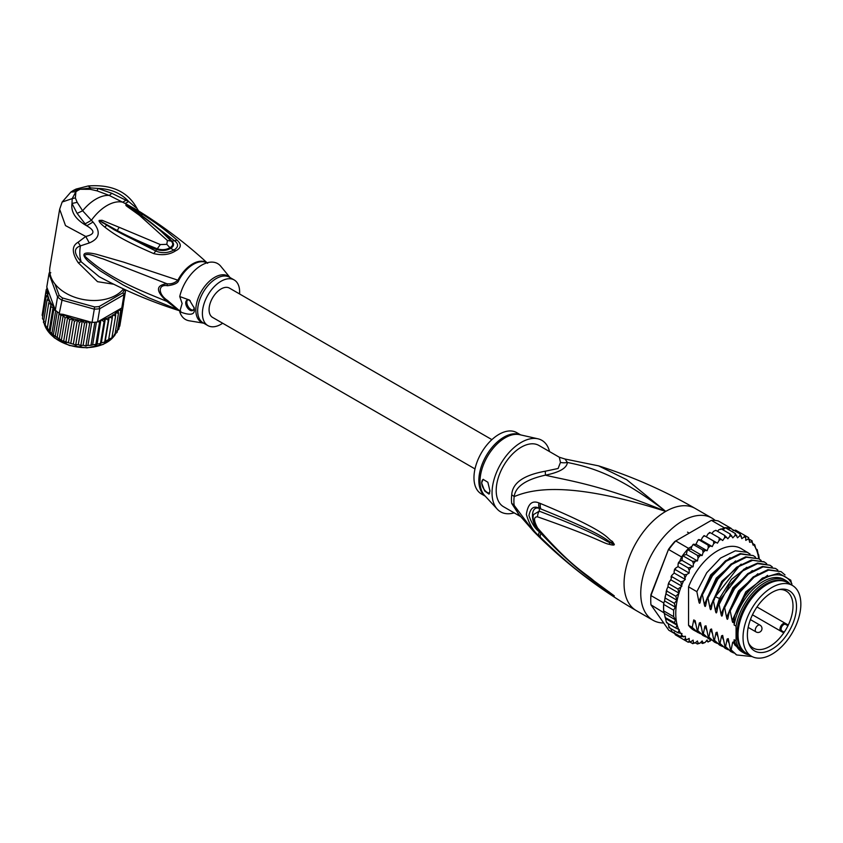 <?xml version="1.0" encoding="UTF-8"?>
<svg xmlns="http://www.w3.org/2000/svg" width="843" height="843" viewBox="0 0 843 843"><rect width="100%" height="100%" fill="white"/><g stroke="black" fill="none" stroke-linecap="round" stroke-linejoin="round"><path stroke-width="1.26" d="M800.85 604.146A40.885 23.604 120 0 0 792.378 585.432A40.885 23.604 120 0 0 762.051 595.179A40.885 23.604 120 0 0 743.147 634.558A40.885 23.604 120 0 0 743.031 637.529A40.885 23.604 120 0 0 751.503 656.244A40.885 23.604 120 0 0 781.83 646.497A40.885 23.604 120 0 0 800.745 607.118A40.885 23.604 120 0 0 800.85 604.146M751.503 656.244L746.498 653.357A40.885 23.604 -60 0 1 738.036 634.642A40.885 23.604 -60 0 1 738.141 631.67A40.885 23.604 -60 0 1 757.056 592.292A40.885 23.604 -60 0 1 787.383 582.545L792.378 585.432M789.311 630.87A34.742 20.053 120 0 0 790.755 628.204A34.742 20.053 120 0 0 780.702 589.278A34.742 20.053 120 0 0 754.569 610.806A34.742 20.053 120 0 0 753.126 613.472A34.742 20.053 120 0 0 748.995 644.21A34.742 20.053 120 0 0 789.311 630.87M781.851 630.87L784.201 632.229A32.919 19.01 120 0 0 786.182 629.057A32.919 19.01 120 0 0 787.552 626.539A32.919 19.01 120 0 0 787.942 625.759L785.592 624.41A3.73 2.16 120 0 0 781.935 626.423A3.73 2.16 120 0 0 781.703 630.764A3.73 2.16 120 0 0 781.851 630.87A0.79 0.643 119.8 0 1 780.903 631.228L752.462 614.81L783.21 632.566L784.201 632.229A32.919 19.01 -60 0 1 753.263 648.067A32.919 19.01 -60 0 1 748.521 642.893M779.332 589.52A32.919 19.01 -60 0 1 786.182 591.038A32.919 19.01 -60 0 1 787.942 625.759L787.731 624.737L785.423 623.399A4.521 2.613 120 0 0 781.008 625.843A4.521 2.613 120 0 0 780.713 631.101A4.521 2.613 120 0 0 780.723 631.101A4.521 2.613 120 0 0 780.903 631.228M511.722 494.852A15.722 7.619 6.9 0 1 514.177 496.622A35.891 20.727 120 0 0 513.903 501.585A35.891 20.727 120 0 0 514.177 505.379L518.15 513.661L533.651 531.427L514.177 505.379A15.722 10.337 -8.1 0 0 511.722 503.482A35.374 20.422 -60 0 1 511.448 499.741A35.374 20.422 -60 0 1 511.438 499.33A35.374 20.422 -60 0 1 511.722 494.852C512.407 482.997 523.577 475.125 545.231 471.226L558.108 468.497L560.458 462.428L559.33 457.233L565.063 459.035L598.541 465.852C632.113 476.453 664.347 490.668 695.243 508.466A58.968 34.047 120 0 0 665.759 511.395L626.655 479.667L598.541 465.852M520.236 516.369L503.534 506.727A35.374 20.422 120 0 1 496.2 490.531A35.374 20.422 -60 0 1 521.216 447.201A35.374 20.422 -60 0 1 538.909 445.452L559.33 457.233M663.715 622.988A58.968 34.047 -60 0 1 652.956 620.227A58.968 34.047 -60 0 1 640.743 593.24A58.968 34.047 120 0 1 666.486 533.893A58.968 34.047 120 0 1 711.924 518.097A58.968 34.047 120 0 1 715.17 520.437M533.651 531.427C563.978 562.144 598.182 588.53 636.275 610.595A58.968 34.047 -60 0 1 624.062 583.609A58.968 34.047 120 0 1 665.759 511.395C599.594 484.188 566.475 480.405 545.379 475.167C525.842 479.488 515.442 486.643 514.177 496.622C532.997 488.666 570.553 481.047 665.759 511.395C617.118 474.04 589.742 466.98 567.371 462.459L565.063 459.035M540.511 503.534C612.071 533.313 606.022 538.445 612.376 541.385L614.284 544.43C614.399 545.305 612.713 545.263 609.226 544.304C602.713 543.177 599.784 538.688 537.592 516.843C533.545 516.654 533.545 520.384 537.592 528.024C571.396 566.791 584.578 572.566 594.041 580.922L614.284 595.853L601.228 587.856C592.366 580.859 580.163 575.769 540.511 537.318L538.972 535.748C533.514 531.554 529.309 524.451 526.359 514.441C527.908 503.924 532.112 500.099 538.972 502.955L540.511 503.534A7.861 5.869 112.9 0 0 540.921 508.993C610.005 536.822 605.506 540.532 611.691 542.639L614.02 544.346L609.795 542.513C603.462 540.5 602.092 535.368 539.257 511.164L533.556 514.536C532.218 518.593 533.724 523.64 538.066 529.678L538.066 529.678C553.798 547.781 571.017 563.862 589.71 577.929L609.679 592.513A7.861 3.456 125.4 0 0 609.774 592.576L600.3 586.022C591.544 578.509 578.92 573.082 540.921 533.398L539.415 531.859C535.126 528.814 531.648 523.377 528.961 515.547C530.458 507.897 533.946 505.505 539.415 508.361L540.921 508.993L539.467 508.477C529.994 504.757 530.321 523.998 539.467 531.743L540.921 533.398A7.861 3.878 -44.8 0 0 540.511 537.318M538.972 502.955A7.861 5.89 112.9 0 0 539.415 508.361L539.257 511.164A7.861 6.217 -68 0 0 537.592 516.843M612.376 541.385A7.861 4.489 132.8 0 0 611.691 542.639L613.989 544.283A7.861 1.454 176.7 0 1 614.305 544.22M614.284 544.43L609.795 542.513A7.861 5.005 -71.8 0 0 609.226 544.304M537.592 528.024A7.861 3.772 139.7 0 0 538.066 529.678M609.194 591.965A7.861 3.456 125.4 0 0 609.679 592.513L610.985 593.44M614.284 595.853A7.861 7.018 147.2 0 1 614.02 595.664L610.764 593.293M614.305 595.906A7.861 7.756 -159.7 0 1 613.989 595.653L611.67 594.083A7.861 5.627 -59.7 0 0 612.355 594.979M538.972 535.748A7.861 3.878 -44.5 0 1 539.415 531.859L539.604 531.469M560.458 462.428A15.722 14.552 3.4 0 0 567.371 462.459C566.854 468.097 559.52 472.333 545.379 475.167A15.722 1.76 78.6 0 0 545.231 471.226M519.657 515.631L511.722 503.482M537.887 438.792L519.583 434.661A35.617 20.559 120 0 0 505.558 437.559A35.617 20.559 120 0 0 505.21 437.759A35.617 20.559 120 0 0 482.891 466.253A35.617 20.559 120 0 0 484.535 495.378L497.265 509.161A41.275 23.825 120 0 1 495.357 475.41A41.275 23.825 120 0 1 521.216 442.385A41.275 23.825 -60 0 1 537.887 438.792A41.275 23.825 -60 0 1 549.541 451.585M497.265 509.161A41.275 23.825 120 0 0 514.167 512.86M481.616 482.902L483.134 479.372L487.855 482.238L489.952 490.932L489.003 494.135L484.62 490.932L481.616 482.902M520.658 434.904L516.675 432.607A35.374 20.422 -60 0 0 498.982 434.356A35.374 20.422 120 0 0 475.874 465.536A35.374 20.422 120 0 0 481.3 493.882L485.283 496.19M483.239 479.309A7.861 4.542 -120 0 0 481.753 482.828A7.861 4.542 -120 0 0 489.657 493.208M765.402 585.453A38.135 22.013 -60 0 1 765.95 585.158M738.036 633.989A39.305 22.698 -60 0 1 738.036 633.356A39.305 22.698 -60 0 1 765.823 585.211L765.823 585.211A39.305 22.698 -60 0 1 766.382 584.894M749.058 654.832A41.865 24.173 -60 0 1 744.063 653.083A41.865 24.173 -60 0 1 736.087 640.88L734.137 639.753A41.865 24.173 -60 0 0 742.114 651.955L744.063 653.083M785.929 580.574A41.865 24.173 -60 0 0 764.991 582.639A41.865 24.173 -60 0 0 736.087 626.149L734.137 625.032A41.865 24.173 -60 0 1 763.052 581.522A41.865 24.173 -60 0 1 783.979 579.447L785.929 580.574A41.865 24.173 -60 0 1 789.944 584.02M791.956 585.19L790.745 580.174L778.784 573.198L762.441 578.056L746.255 593.377L734.98 614.926L733.463 621.702M791.956 584.03A44.816 25.87 120 0 0 763.052 579.109A44.816 25.87 120 0 0 734.98 614.926M712.24 546.58L701.123 540.163L702.588 537.181L704.643 535.842L717.467 543.166L713.547 541.037L713.715 543.598L712.24 546.58L708.004 545.084L708.32 547.687L707.098 550.721L702.588 549.878L703.094 552.492L702.145 555.526L697.414 555.337L698.109 557.918L697.446 560.911L692.567 561.375L693.452 563.883L693.094 566.781L688.13 567.876L689.205 570.289L689.163 573.04L686.803 574.462L684.168 574.736L685.275 579.447L683.525 581.006L680.754 581.828L681.871 586.201L677.962 589.046L679.068 593.187L675.812 596.254L676.897 600.227L674.368 603.335L675.264 607.118L673.631 610.174L673.631 616.633L675.443 619.847L674.368 622.619L677.066 625.19L675.812 628.035L679.31 629.658L677.962 632.766L681.976 633.536L680.754 636.75L685.412 636.286L685.338 638.625L684.168 639.911L686.803 639.711L689.163 638.404L689.205 641.101L688.13 642.197L690.754 641.776L693.094 640.122L693.452 642.608L692.567 643.567L695.159 642.935L697.446 640.965L698.109 643.198L697.414 643.999L699.943 643.188L702.145 640.933L703.094 642.872L702.588 643.494L705.033 642.514L707.098 640.006L708.004 642.039L711.028 639.942M675.812 628.035L666.918 622.893L667.54 622.966L666.349 621.986L663.631 610.859A60.538 34.953 -60 0 1 663.536 607.677A60.538 34.953 -60 0 1 663.631 604.389L673.631 610.174M663.726 602.935A60.538 34.953 120 0 0 663.631 604.389L664.147 601.839L663.726 602.935L650.944 595.548L650.912 594.684L668.499 549.351A58.968 34.047 -60 0 1 674.853 541.448L711.387 520.352A60.538 34.953 -60 0 1 718.341 520.974L731.123 528.35A60.538 34.953 120 0 0 730.122 528.139A60.538 34.953 120 0 0 725.275 527.707A60.538 34.953 120 0 0 724.179 527.739L721.724 529.151M674.389 633.43L668.773 630.195L650.944 604.821A60.538 34.953 -60 0 1 650.754 600.3A60.538 34.953 -60 0 1 650.944 595.548L668.499 549.351M650.754 600.3L650.754 599.015A58.968 34.047 -60 0 1 650.912 594.684M681.555 556.97L668.773 549.594A60.538 34.953 -60 0 1 675.728 540.943L688.51 548.329A60.538 34.953 120 0 0 687.414 549.562A60.538 34.953 120 0 0 682.567 555.6A60.538 34.953 120 0 0 681.555 556.97L679.637 561.417M711.387 520.352L724.179 527.739M650.944 604.821L664.316 613.051M663.631 604.389L663.631 610.859A60.538 34.953 120 0 0 663.726 612.208M731.555 528.961L731.123 528.35M759.311 559.088L758.647 554.726M695.528 544.272L693.694 544.747L693.915 544.178M693.325 544.272L691.871 546.38L688.51 548.329M691.871 546.38L691.028 549.109L687.414 549.562L697.414 555.337M702.145 555.526L691.028 549.109M697.446 560.911L686.328 554.494L682.567 555.6L692.567 561.375M687.414 549.562L686.328 554.494M693.094 566.781L681.976 560.363L679.88 561.312M682.567 555.6L681.976 560.363M679.226 562.734L678.088 563.872L679.226 562.734L688.13 567.876M689.163 573.04L678.035 566.622L675.686 568.045L675.275 569.594L675.686 568.045M678.088 563.872L678.035 566.622M678.046 566.011L677.751 566.802M675.275 569.594L674.158 570.932L675.275 569.594L684.168 574.736M674.158 570.932L674.158 573.029L671.639 575.569L670.965 577.139L671.86 576.696L671.639 575.569M685.275 579.447L674.158 573.029M681.871 586.201L670.754 579.784L671.86 576.696L680.754 581.828M670.754 579.784L668.878 582.513L668.172 584.578L669.068 583.914L668.878 582.513M669.068 583.914L677.962 589.046M679.068 593.187L667.951 586.77L668.172 584.578M667.951 586.77L666.739 589.405L666.918 591.122L675.812 596.254M676.897 600.227L665.844 593.841L666.918 591.122M675.264 607.118L664.569 600.943L665.844 593.841M665.475 598.203L674.368 603.335M664.569 600.943L665.264 596.033M663.631 610.859L673.631 616.633M756.888 549.446L755.855 548.856L754.738 544.715L753.052 545.105L751.945 540.732L751.398 541.817L749.648 542.291L748.531 537.571L748.12 539.056L745.76 540.363L745.718 537.665L744.569 535.284L744.169 536.991L741.829 538.645L740.133 533.914L739.764 535.832L737.477 537.802L735.286 533.482L734.98 535.579L732.778 537.845L730.112 533.988L729.89 536.253L727.825 538.761L724.706 535.442L724.59 537.834L722.683 540.542L719.153 537.802L719.163 540.3L717.467 543.166M733.052 530.574L735.676 530.152L748.637 537.634M749.553 539.351L752.198 540.943M751.398 541.817A58.968 34.047 120 0 1 753.052 543.756L754.738 544.715L754.063 545.2A58.968 34.047 120 0 1 755.855 548.435M758.331 554.863L757.204 549.636M710.333 640.933A58.968 34.047 120 0 1 708.32 641.639L706.255 641.038M705.033 642.514A58.968 34.047 120 0 1 703.094 642.872L702.588 643.494L700.712 642.408M699.943 643.188A58.968 34.047 120 0 1 698.109 643.198L697.414 643.999L695.327 642.798M692.883 643.683L690.08 642.134M688.225 642.25L679.226 637.055M706.339 536.749L708.046 533.882L710.259 532.671L719.153 537.802M713.547 541.037L704.643 535.842M701.123 540.163L699.216 539.636M696.139 543.925L697.983 540.152L699.1 539.952L708.004 545.084M707.098 550.721L695.981 544.304M692.588 544.989L693.694 544.747L702.588 549.878M717.551 531.311L718.773 529.836L721.218 528.856L720.712 529.478L721.218 528.856L730.112 533.988M711.913 533.63L713.463 531.417L715.802 530.31L724.706 535.442M670.817 628.667L671.86 631.618L680.754 636.75M668.752 627.371L669.679 627.066L669.068 627.635L668.162 623.62M700.322 633.683L693.873 630.237A47.176 27.239 -60 0 1 688.552 625.285L688.552 586.854A47.176 27.239 -60 0 1 741.05 548.53L750.017 554.03M669.068 627.635L677.962 632.766M677.066 625.19L665.959 618.783M664.811 615.738L665.138 617.519L674.368 622.619M675.443 619.847L664.611 613.588M684.168 639.911L675.275 634.779L674.221 632.197M723.094 529.941L725.275 527.707L735.286 533.482M728.478 529.552L730.122 528.139L740.133 533.914M688.552 625.285L692.219 627.403L693.747 619.921L695.18 620.743L697.077 630.206L697.783 630.617L699.332 622.977L700.438 622.577L702.64 633.42L703.347 633.831L704.885 626.191L705.991 625.78L708.194 636.634L708.9 637.034L710.449 629.405L711.555 628.994L713.758 639.837L714.464 640.248L716.002 632.608L717.119 632.208L719.311 643.051L720.017 643.451L721.566 635.822L722.672 635.411L724.875 646.254L725.581 646.665L727.119 639.026L728.236 638.625L730.428 649.468L731.134 649.879L732.683 642.24L733.789 641.829L734.137 643.462L734.137 639.753M736.087 626.149L736.087 640.88M734.137 625.032L734.137 617.698M733.526 621.344C733.094 623.135 732.63 622.872 732.135 620.553L730.217 610.912L740.228 591.818L753.99 577.276L768.626 570.068L781.082 571.649L785.002 574.926M781.082 571.649L767.91 569.668L753.189 576.928L739.416 591.565L729.511 610.501L730.217 610.912M729.511 610.501L727.899 618.488M727.962 618.14C727.541 619.921 727.077 619.658 726.571 617.339L724.653 607.698L734.559 588.762L748.342 574.136L763.063 566.865L775.528 568.435L777.815 570.068M775.528 568.435L762.378 566.454L747.773 573.619L733.947 588.224L723.947 607.297L724.653 607.698M723.947 607.297L722.346 615.274M722.398 614.926C721.977 616.718 721.513 616.444 721.018 614.125L719.1 604.494L729.09 585.421L742.915 570.816L757.53 563.651L769.965 565.231L772.262 566.865M769.965 565.231L757.572 563.103L743.747 569.278L720.217 599.499L718.394 604.083L719.1 604.494M718.394 604.083L716.782 612.071M716.845 611.723C716.424 613.504 715.96 613.24 715.454 610.922L713.536 601.28L715.37 596.696L738.9 566.475L752.715 560.3L764.411 562.018L766.698 563.651M764.064 561.828L751.261 560.037L736.603 567.234L722.767 581.881L712.83 600.869L713.536 601.28M712.83 600.869L711.229 608.857M711.281 608.509C710.86 610.3 710.396 610.026 709.901 607.708L707.972 598.077L717.92 579.078L731.745 564.431L746.403 557.234L758.848 558.804L761.145 560.447M758.848 558.814L745.676 556.833L730.997 564.062L717.277 578.583L707.266 597.666L707.972 598.077M707.266 597.666L705.665 605.653M705.728 605.306C705.296 607.086 704.843 606.823 704.337 604.505L702.419 594.863L712.419 575.78L726.139 561.259L740.818 554.03L753.284 555.6L755.581 557.234M753.284 555.6L740.143 553.609L725.423 560.858L711.608 575.527L701.713 594.452L702.419 594.863M701.713 594.452L700.111 602.439M700.164 602.092C699.743 603.873 699.279 603.609 698.784 601.291L696.855 591.649L706.75 572.724L720.575 558.055L735.296 550.806L747.73 552.386M688.552 586.854L696.855 591.649M730.428 649.468L736.35 654.748M719.311 643.051L725.233 648.33M734.137 643.462L734.948 645.19L746.023 654.02M724.875 646.254L730.776 651.534M752.093 656.56L736.698 654.958L731.134 649.879M728.12 649.732L725.57 648.541L720.017 643.451M733.673 652.946L731.134 651.744L725.581 646.665M722.556 646.528L720.017 645.327L714.464 640.248M713.758 639.837L719.669 645.116M717.003 643.314L714.453 642.113L708.9 637.034M708.194 636.634L714.453 642.113M711.439 640.111L708.9 638.91L703.347 633.831M702.64 633.42L708.563 638.709M697.077 630.206L702.988 635.485M705.876 636.897L703.336 635.696L697.783 630.617M697.783 632.492L692.219 627.403M746.951 654.337L732.683 642.24M729.1 643.22L727.119 639.026M723.547 640.016L721.566 635.822M732.135 620.553L745.834 591.775L767.573 575.369M726.571 617.339L738.468 590.964L757.868 573.746M721.018 614.125L732.915 587.75L752.314 570.542M717.983 636.802L716.002 632.608M715.454 610.922L719.532 598.33L731.471 579.373L746.75 567.328M712.43 633.588L710.449 629.405M706.866 630.385L704.885 626.191M701.313 627.171L699.332 622.977M709.901 607.708L721.787 581.333L741.187 564.115M704.337 604.505L716.234 578.129L735.633 560.911M695.749 623.968L693.842 619.974M698.784 601.291L710.67 574.915L730.07 557.697M784.886 581.417A40.685 23.488 120 0 0 765.823 584.083A40.685 23.488 120 0 0 739.596 618.804A40.685 23.488 120 0 0 744.274 651.755M738.046 633.483A38.135 22.013 -60 0 1 738.036 632.872M474.988 468.919L212.573 317.411A16.902 9.758 -60 0 1 209.075 309.666A16.902 9.758 -60 0 1 216.451 292.658A16.902 9.758 -60 0 1 229.475 288.127L491.901 439.635M62.477 297.979L94.564 306.926L94.3 309.16L61.518 300.013A39.305 26.291 -170.5 0 1 59.463 298.506A39.305 26.291 -170.5 0 1 57.545 296.915L59.158 295.387A37.735 25.237 -170.5 0 0 62.477 297.979L59.295 313.269A39.305 26.291 -170.5 0 1 57.24 311.762L53.372 334.819L47.893 329.982L43.415 321.984L44.279 321.647M53.71 309.992L50.043 331.889L49.094 331.246L53.077 307.474L53.71 309.992L55.322 310.171L57.545 296.915L48.999 273.775L50.791 272.742M50.907 306.841L47.24 328.738L50.98 304.081L50.907 306.841L53.077 307.474M44.995 325.756L45.406 324.84M43.446 322.353L47.082 300.076L49.463 300.635L48.683 303.512L50.98 304.081M112.203 318.022L112.709 314.987L115.607 315.967L115.691 312.658L118.473 313.364L118.146 310.055L100.38 320.319A37.735 25.237 9.5 0 0 100.865 320.214L99.495 322.764L95.828 344.661L95.017 345.261L96.018 345.082M94.564 306.926A37.735 25.237 9.5 0 0 99.126 306.536L99.78 308.696L124.005 294.702L122.846 292.848A37.735 25.237 9.5 0 0 124.1 289.866L125.512 291.141L124.943 289.602M92.077 322.416L94.3 309.16A39.305 26.291 9.5 0 0 99.78 308.696L97.556 321.952A39.305 26.291 -170.5 0 1 94.848 322.258A39.305 26.291 -170.5 0 1 92.077 322.416L90.549 321.994L89.643 323.596L85.965 345.504L85.164 345.999L86.365 346.009L83.12 345.251L80.117 345.683L81.35 345.799L80.875 345.24L78.273 344.776L82.329 320.572L79.453 322.616L75.786 344.524L75.038 344.903L76.334 345.145L62.329 340.772L53.394 335.314L49.568 331.868M121.782 307.958L124.005 294.702A39.305 26.291 9.5 0 0 125.512 291.141L123.289 304.397A39.305 26.291 -170.5 0 1 122.635 306.209A39.305 26.291 -170.5 0 1 121.782 307.958L118.146 310.055M49.748 271.731A39.305 26.291 9.5 0 0 48.999 273.775L46.776 287.041L47.777 289.739A37.735 25.237 9.5 0 0 47.724 290.087L47.777 289.739M99.126 306.536L122.846 292.848M124.1 289.866L123.816 289.075M54.943 283.975L59.158 295.387M57.24 311.762A39.305 26.291 -170.5 0 1 55.322 310.171M59.295 313.269L59.642 313.986L63.13 314.344A37.735 25.237 9.5 0 0 76.998 319.824L74.458 321.457L70.791 343.364M82.329 320.572L84.542 323.333L87.156 321.046L63.13 314.344M87.219 321.057L87.725 321.331A37.735 25.237 9.5 0 0 88.252 321.352L87.156 321.046M88.252 321.352L90.517 322.195M87.725 321.331L89.643 323.596M97.556 321.952L100.38 320.319M98.652 321.51L99.495 322.764M101.192 319.855L104.089 321.668L100.422 343.575L97.114 344.06L100.865 320.214M104.089 321.668L105.386 318.612L108.357 320.161L109.253 316.979L112.214 318.243L108.484 340.519M118.199 310.034L120.77 310.477L120.623 308.823M122.857 303.522L123.478 304.06L123.447 303.469M48.04 290.466L45.828 293.101L48.03 293.786L46.123 296.588L48.536 297.168L47.082 300.076M48.336 297.442A37.735 25.237 9.5 0 0 54.331 307.474L48.062 290.508M54.331 307.474L55.111 310.445M47.145 288.327L46.207 289.676L47.724 290.087M51.813 333.986L55.733 310.53M59.642 313.986L60.854 315.567L57.187 337.474L53.235 334.913M55.206 336.652L59.147 313.164M62.329 340.772L57.187 337.474M59.242 339.171L63.225 315.398L65.08 317.906L61.413 339.803M60.854 315.567L63.225 315.398M63.668 341.215L67.703 317.137L69.632 319.876L65.965 341.784M65.08 317.906L67.703 317.137M68.409 342.806L72.466 318.601L74.458 321.457M69.632 319.876L72.466 318.601M48.683 303.512L45.016 325.419M73.373 343.944L77.43 319.729L79.453 322.616M84.542 323.333L80.875 345.24M83.12 345.251L87.177 321.046M94.848 322.258L90.981 345.314L85.965 345.504M87.935 345.282L91.771 322.332M90.981 345.314L92.625 344.882L96.439 322.089M97.114 344.06L92.625 344.882M96.808 344.418L95.828 344.661M108.357 320.161L104.68 342.068L101.339 342.816L99.664 344.218L100.507 343.965M101.107 343.217L100.422 343.575M101.339 342.816L105.386 318.612M108.589 339.634L105.206 341.194L104.68 342.437M105.206 341.194L109.253 316.979M115.607 315.967L111.834 338.222M108.705 339.192L111.94 337.874M118.473 313.364L114.806 335.272L114.205 334.703L114.69 335.598M112.119 336.8L114.806 335.272M120.77 310.477L117.103 332.384L114.68 334.113M122.635 306.209L118.779 329.265L116.524 331.194M119.801 326.02L119.148 327.052M123.478 304.06L119.811 325.967M47.018 287.695L46.871 288.591M46.207 289.676L42.603 312.353M45.828 293.101L42.161 315.008M42.761 316.694L42.15 315.134M46.123 296.588L42.456 318.496L44.131 321.099M78.273 344.776L75.786 344.524M167.525 285.735C157.841 283.87 157.841 294.196 167.525 300.466L178.727 310.045A5.501 4.478 -53.4 0 0 177.978 309.718L148.463 297.695L123.278 285.05L99.885 270.645L88.557 261.657C86.039 259.286 84.521 257.315 84.037 255.756C83.183 252.679 87.303 252.183 96.376 254.259L123.615 262.131L178.727 280.456C177.968 283.079 174.238 284.839 167.525 285.735L166.925 283.754C155.67 285.219 155.67 291.109 166.925 301.436C138.041 289.465 108.189 278.137 84.395 255.756C87.43 252.015 96.66 257.378 102.741 258.78L166.925 283.754C171.15 284.291 174.838 283.048 177.978 280.034A27.608 15.943 120 0 1 192.668 263.859A27.608 15.943 120 0 1 192.878 263.743A27.608 15.943 120 0 1 207.02 262.837M93.036 222.046C101.002 231.583 99.759 238.548 89.305 242.953L85.744 236.462C94.974 234.291 95.291 230.729 86.703 225.787L93.036 222.046L82.635 210.782L77.166 202.341L72.003 203.469L77.113 213.384L82.635 210.782A38.525 22.245 120 0 1 95.944 199.096A38.525 22.245 120 0 1 109.242 195.428L125.185 203.49L128.694 201.54L111.866 193.321L109.242 195.428L97.061 190.855L90.222 189.317L90.728 187.915L80.127 189.264L90.222 189.317M222.668 323.238A26.333 15.206 -60 0 1 221.024 324.27A26.333 15.206 -60 0 1 207.852 325.577A26.333 15.206 -60 0 1 203.816 304.471A26.333 15.206 -60 0 1 221.024 281.267A26.333 15.206 -60 0 1 234.196 279.96A26.333 15.206 -60 0 1 239.57 293.965M193.342 310.034A5.901 3.404 60 0 1 189.053 307.821A5.901 3.404 60 0 1 186.83 302.289A5.901 3.404 60 0 1 187.557 300.003M190.212 300.719A5.901 3.404 -120 0 0 186.946 300.224A5.901 3.404 -120 0 0 185.723 302.932A5.901 3.404 -120 0 0 188.295 308.865A5.901 3.404 -120 0 0 192.836 310.445A5.901 3.404 -120 0 0 194.059 307.748A5.901 3.404 -120 0 0 194.038 307.252M230.044 277.568L220.74 266.23A32.234 18.609 120 0 0 201.561 265.218A32.234 18.609 120 0 0 179.738 296.546L189.443 300.034L194.196 308.001L194.333 309.529C194.807 314.924 189.949 315.661 179.738 311.72A32.234 18.609 120 0 0 189.232 320.793L203.711 323.185M179.738 311.72L182.12 303.469L179.738 296.546M167.525 300.466L166.925 301.436L177.978 309.718A27.608 15.943 120 0 0 180.023 310.867M141.582 215.892L137.967 213.321L141.887 216.114L139.517 215.365C126.324 205.755 125.892 205.913 125.839 205.028L143.015 214.596C154.543 222.057 163.69 228.379 177.104 240.171L171.961 241.214C165.46 234.091 152.562 223.132 140.686 214.912L174.238 240.571C178.705 243.785 178.674 246.904 174.153 249.939C167.915 253.121 161.856 253.511 155.976 251.119L113.953 229.654L99.453 220.508L117.24 230.539L99.453 220.508L103.131 223.068M139.517 215.365L167.399 240.487L166.809 244.333L160.328 244.565L119.179 227.304L117.24 230.539C127.188 235.977 143.795 243.585 157.704 248.938C162.204 250.213 166.261 249.813 169.875 247.747C173.11 245.861 173.563 243.659 171.245 241.13L171.961 241.214C174.459 244.017 173.985 246.398 170.539 248.379C166.703 250.634 162.278 251.066 157.272 249.697C146.387 245.935 131.951 239.254 113.953 229.654M140.686 215.25L126.018 205.176L140.686 214.912L143.015 214.596M139.506 214.407L126.018 205.176L129.632 207.452L130.612 207.273M167.399 240.487L171.245 241.13L162.341 232.447M137.441 210.234L137.261 210.128C160.728 224.565 182.615 240.845 202.91 258.98L207.083 262.816M177.104 240.171C181.772 244.449 181.287 248 175.639 250.814C169.654 254.712 162.362 255.661 153.784 253.627L160.328 244.565M111.866 193.321L98.041 188.432L90.728 187.915L88.22 185.966C111.592 184.217 127.82 191.646 136.903 208.274L138.642 211.066M77.113 213.384L85.122 223.859L91.371 220.318A38.525 22.245 -60 0 1 107.061 205.513A38.525 22.245 -60 0 1 122.751 202.204L126.102 200.202M119.179 227.304L102.172 220.318L99.168 220.423C98.631 221.382 100.486 223.595 104.743 227.073C114.163 234.312 122.888 240.192 153.784 253.627M137.261 210.128L125.185 203.49M135.839 207.547L128.694 201.54C121.118 193.247 110.897 188.874 98.041 188.432L97.061 190.855M75.354 197.905L75.912 191.698L72.192 198.621L75.354 197.905L77.166 202.341M77.977 190.36L80.127 189.264L76.07 189.064L73.383 190.413L77.977 190.36L75.912 191.698L70.886 192.067L62.161 202.025L72.192 198.621L72.003 203.469C70.728 212.067 75.628 219.507 86.703 225.787L85.122 223.859M180.76 311.13C152.667 302.363 125.491 290.888 99.221 276.715L81.213 261.836C73.794 253.553 73.52 248.232 80.401 245.882L89.305 242.953M113.7 284.217L97.525 281.678L78.167 262.668C71.729 252.71 71.708 245.903 78.083 242.247L85.744 236.462L65.501 225.597L59.653 209.264L62.161 202.025M59.653 209.264L49.927 267.294A39.305 26.291 9.5 0 0 71.655 296.051A39.305 26.291 9.5 0 0 116.071 295.166A39.305 26.291 9.5 0 0 123.51 288.928M785.592 624.41A0.79 0.643 -59.8 0 0 785.423 623.399L756.982 606.981M785.423 623.399L787.731 624.737M758.047 625.327A3.93 2.266 120 0 0 755.476 628.794A3.93 2.266 120 0 0 756.076 631.944A3.93 3.93 0 0 0 761.977 628.541A3.93 3.93 0 0 0 760.007 625.137A3.93 2.266 120 0 0 758.047 625.327M520.447 434.862A35.374 20.422 120 0 0 504.209 436.98A35.374 20.422 120 0 0 503.861 437.18A35.374 20.422 120 0 0 481.047 467.37A35.374 20.422 120 0 0 485.125 496.021M678.815 593.63A58.968 34.047 120 0 0 675.77 613.693A58.968 34.047 120 0 0 678.657 629.394M721.218 539.267A58.968 34.047 120 0 0 719.163 540.3M726.603 537.139A58.968 34.047 120 0 0 724.59 537.834M731.829 535.895A58.968 34.047 120 0 0 729.89 536.253M736.814 535.568A58.968 34.047 120 0 0 734.98 535.579M741.471 536.159A58.968 34.047 120 0 0 739.764 535.832M745.718 537.665A58.968 34.047 120 0 0 744.169 536.991M749.648 540.194A58.968 34.047 120 0 0 748.12 539.056M715.76 542.26A58.968 34.047 120 0 0 713.715 543.598M710.333 546.064A58.968 34.047 120 0 0 708.32 547.687M705.033 550.605A58.968 34.047 120 0 0 703.094 552.492M699.943 555.8A58.968 34.047 120 0 0 698.109 557.918M695.159 561.586A58.968 34.047 120 0 0 693.452 563.883M690.754 567.834A58.968 34.047 120 0 0 689.205 570.289M686.803 574.462A58.968 34.047 120 0 0 685.275 577.36M683.525 581.006A58.968 34.047 120 0 0 681.871 584.852M680.859 587.466A58.968 34.047 120 0 0 679.068 592.766M758.732 558.74A58.968 34.047 120 0 0 756.108 549.004M693.452 642.608A58.968 34.047 120 0 0 695.159 642.935M689.205 641.101A58.968 34.047 120 0 0 690.754 641.776M685.338 638.625A58.968 34.047 120 0 0 686.803 639.711M681.934 635.095A58.968 34.047 120 0 0 683.473 636.897M679.247 630.69A58.968 34.047 120 0 0 680.807 633.483M720.913 599.131L715.37 596.696M114.005 336.178A37.345 24.974 -170.5 0 1 54.321 337.579A37.345 24.974 -170.5 0 1 54.184 337.474A37.345 24.974 -170.5 0 1 44.194 323.659M115.544 333.807A37.345 24.974 -170.5 0 1 114.859 334.956M109.906 317A37.735 25.237 9.5 0 0 111.287 316.251A37.735 25.237 9.5 0 0 112.646 315.419M82.825 320.898A37.735 25.237 9.5 0 0 86.671 321.278M101.813 319.982A37.735 25.237 9.5 0 0 105.164 319.002M106.039 318.696A37.735 25.237 9.5 0 0 109.105 317.4M113.352 314.945A37.735 25.237 9.5 0 0 115.712 313.111M116.313 312.563A37.735 25.237 9.5 0 0 118.252 310.498M47.651 290.803A37.735 25.237 9.5 0 0 47.619 293.406M77.777 320.003A37.735 25.237 9.5 0 0 81.771 320.751M47.682 294.133A37.735 25.237 9.5 0 0 48.188 296.894M178.727 310.045A27.513 15.891 120 0 0 179.612 310.635L180.075 310.898M206.925 262.858A27.513 15.891 120 0 0 193.574 264.217A27.513 15.891 120 0 0 193.363 264.333A27.513 15.891 120 0 0 178.727 280.456M234.196 279.96L229.444 277.221A26.333 15.206 120 0 0 216.282 278.527A26.333 15.206 120 0 0 216.008 278.685A26.333 15.206 120 0 0 199.022 301.91A26.333 15.206 120 0 0 203.11 322.837L207.852 325.577M203.606 323.122A26.67 15.395 -60 0 1 196.704 302.911A26.67 15.395 -60 0 1 214.407 277.495A26.67 15.395 -60 0 1 214.68 277.336A26.67 15.395 -60 0 1 229.949 277.505M175.639 250.814L170.539 248.379L166.809 244.333M104.743 227.073L106.65 225.313M78.167 262.668L81.213 261.836A38.525 22.245 -60 0 1 80.401 245.882L78.083 242.247M687.509 532.144L689.237 533.145M748.173 627.382L756.076 631.944M750.418 619.594L760.007 625.137M695.243 508.466L711.924 518.097M636.275 610.595L652.956 620.227M666.581 622.661L666.349 621.986M709.195 532.723L709.753 532.449M704.19 535.611L703.547 536.032M698.689 539.573L697.983 540.152M764.411 562.018L763.705 561.607M736.698 654.958L735.992 654.547M725.57 648.541L724.864 648.13M731.134 651.744L730.428 651.333M720.017 645.327L719.311 644.916M708.9 638.91L708.194 638.499M703.336 635.696L702.63 635.295M678.963 561.933L678.309 562.955M675.001 568.688L674.368 569.9M666.054 592.186L666.739 589.405M114.111 336.115L103.109 344.471L87.008 347.853L69.432 345.482L54.258 337.78L44.142 323.586M114.848 335.04L115.575 333.786M47.893 329.982L47.113 328.991M66.692 342.585L64.9 341.889M202.91 258.98L207.641 263.301M141.729 215.998C146.355 219.201 157.757 228.105 162.889 232.931M88.22 185.966L76.07 189.064M73.383 190.413L70.875 192.056"/></g></svg>
